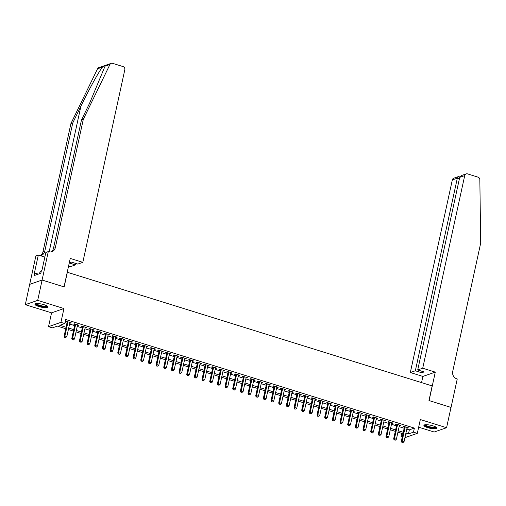 <?xml version="1.0" encoding="UTF-8"?>
<svg xmlns="http://www.w3.org/2000/svg" width="506" height="506" viewBox="0 0 506 506"><rect width="100%" height="100%" fill="white"/><g stroke="black" fill="none" stroke-linecap="round" stroke-linejoin="round"><path stroke-width="0.76" d="M38.848 306.528A6.667 1.543 -167.7 0 0 47.975 307.041A6.667 1.543 -167.7 0 0 44.073 304.713A6.667 1.543 -167.7 0 0 34.946 304.201A6.667 1.543 -167.7 0 0 38.848 306.528M427.804 427.678A6.667 1.543 -167.7 0 0 436.937 428.19A6.667 1.543 -167.7 0 0 433.028 425.862A6.667 1.543 -167.7 0 0 423.901 425.35A6.667 1.543 -167.7 0 0 427.804 427.678M65.736 328.71L57.393 326.111L52.371 327.856L48.538 326.661L60.929 322.36L64.762 323.549L59.74 325.295L66.052 327.262M42.087 280.039L64.041 286.877L70.245 258.433L82.813 262.348L124.811 69.739A2.568 2.334 70.9 0 0 123.04 66.583L112.579 63.326A2.568 2.334 70.9 0 0 109.941 64.483L83.313 119.302L55.312 247.706A5.983 5.446 -109.1 0 1 51.909 251.691A5.983 5.446 -109.1 0 1 48.709 251.722L48.285 251.59L42.087 280.039L29.69 284.34L25.3 304.669L51.549 312.847L48.538 326.661M418.664 427.19L434.186 432.023L446.577 427.722L420.328 419.544L417.317 433.357L404.926 437.665M402.283 436.842L401.094 436.469L402.472 435.989M401.764 433.37L401.094 436.469M29.727 284.353L42.124 280.052L37.691 300.368L25.3 304.669M42.124 280.052L64.154 286.915L67.349 272.285L432.162 385.914L428.974 400.537L451.01 407.406L446.577 427.722M69.815 322.936L71.27 322.841L66.672 321.405L65.831 321.696L67.171 322.113M77.475 325.326L78.93 325.225L74.331 323.796L73.496 324.087L74.837 324.504M85.141 327.711L86.596 327.61L81.997 326.18L81.162 326.471L82.503 326.889M92.807 330.095L94.261 330.001L89.663 328.565L88.822 328.856L90.163 329.273M100.473 332.486L101.927 332.385L97.329 330.956L96.488 331.247L97.829 331.664M108.132 334.871L109.587 334.776L104.989 333.34L104.154 333.631L105.495 334.049M115.798 337.262L117.253 337.16L112.655 335.731L111.82 336.022L113.161 336.439M123.464 339.646L124.919 339.545L120.32 338.116L119.479 338.406L120.82 338.824M131.13 342.037L132.578 341.936L127.98 340.5L127.145 340.791L128.486 341.208M138.789 344.422L140.244 344.32L135.646 342.891L134.811 343.182L136.152 343.599M146.455 346.806L147.91 346.711L143.312 345.275L142.477 345.566L143.818 345.984M154.121 349.197L155.576 349.096L150.978 347.666L150.137 347.957L151.477 348.375M161.787 351.581L163.236 351.487L158.637 350.051L157.802 350.342L159.143 350.759M169.447 353.972L170.901 353.871L166.303 352.442L165.468 352.726L166.809 353.15M177.113 356.357L178.567 356.256L173.969 354.826L173.128 355.117L174.475 355.535M184.779 358.741L186.233 358.646L181.635 357.211L180.794 357.502L182.135 357.919M192.438 361.132L193.893 361.031L189.295 359.602L188.46 359.892L189.801 360.31M200.104 363.517L201.559 363.422L196.96 361.986L196.126 362.277L197.466 362.694M207.77 365.908L209.225 365.806L204.626 364.377L203.785 364.668L205.126 365.085M215.436 368.292L216.891 368.191L212.292 366.761L211.451 367.052L212.792 367.47M223.095 370.677L224.55 370.582L219.952 369.146L219.117 369.437L220.458 369.854M230.761 373.067L232.216 372.966L227.618 371.537L226.783 371.828L228.124 372.245M238.427 375.452L239.882 375.357L235.284 373.921L234.442 374.212L235.783 374.63M246.093 377.843L247.542 377.742L242.943 376.312L242.108 376.603L243.449 377.021M253.753 380.227L255.207 380.132L250.609 378.697L249.774 378.988L251.115 379.405M261.419 382.618L262.873 382.517L258.275 381.081L257.44 381.372L258.781 381.79M269.084 385.003L270.539 384.902L265.941 383.472L265.1 383.763L266.441 384.18M276.75 387.387L278.199 387.292L273.601 385.857L272.766 386.148L274.107 386.565M284.41 389.778L285.865 389.677L281.266 388.247L280.432 388.538L281.772 388.956M292.076 392.163L293.531 392.068L288.932 390.632L288.091 390.923L289.438 391.34M299.742 394.553L301.196 394.452L296.598 393.023L295.757 393.307L297.098 393.731M307.401 396.938L308.856 396.837L304.258 395.407L303.423 395.698L304.764 396.116M315.067 399.323L316.522 399.228L311.924 397.792L311.089 398.083L312.43 398.5M322.733 401.713L324.188 401.612L319.59 400.183L318.748 400.474L320.089 400.891M330.399 404.098L331.854 404.003L327.255 402.567L326.414 402.858L327.755 403.276M338.059 406.489L339.513 406.388L334.915 404.958L334.08 405.249L335.421 405.667M345.724 408.873L347.179 408.772L342.581 407.343L341.746 407.634L343.087 408.051M353.39 411.258L354.845 411.163L350.247 409.727L349.406 410.018L350.747 410.436M361.056 413.649L362.505 413.547L357.906 412.118L357.072 412.409L358.412 412.826M368.716 416.033L370.171 415.938L365.572 414.503L364.737 414.793L366.078 415.211M376.382 418.424L377.837 418.323L373.238 416.893L372.403 417.184L373.744 417.602M384.048 420.809L385.502 420.714L380.904 419.278L380.063 419.569L381.404 419.986M391.714 423.199L393.162 423.098L388.564 421.662L387.729 421.953L389.07 422.371M399.373 425.584L400.828 425.483L396.23 424.053L395.395 424.344L396.736 424.762M406.805 429.056L409.348 429.847L414.37 428.101L65.647 319.488L64.762 323.549M64.97 322.588L66.937 323.201M69.575 324.023L74.603 325.586M77.241 326.408L82.263 327.97M84.907 328.792L89.929 330.361M92.573 331.183L97.595 332.746M100.232 333.568L105.261 335.136M107.898 335.959L112.92 337.521M115.564 338.343L120.586 339.912M123.23 340.734L128.252 342.296M130.89 343.119L135.912 344.681M138.555 345.503L143.577 347.072M146.221 347.894L151.243 349.456M153.881 350.278L158.909 351.847M161.547 352.669L166.569 354.232M169.213 355.054L174.235 356.616M176.879 357.438L181.901 359.007M184.538 359.829L189.567 361.392M192.204 362.214L197.226 363.782M199.87 364.605L204.892 366.167M207.536 366.989L212.558 368.551M215.195 369.38L220.224 370.942M222.861 371.765L227.883 373.327M230.527 374.149L235.549 375.718M238.193 376.54L243.215 378.102M245.853 378.924L250.875 380.493M253.519 381.315L258.541 382.878M261.185 383.7L266.207 385.262M268.844 386.084L273.873 387.653M276.51 388.475L281.532 390.037M284.176 390.86L289.198 392.428M291.842 393.251L296.864 394.813M299.501 395.635L304.53 397.197M307.167 398.02L312.189 399.588M314.833 400.41L319.855 401.973M322.499 402.795L327.521 404.364M330.159 405.186L335.187 406.748M337.825 407.57L342.847 409.133M345.49 409.961L350.513 411.523M353.156 412.346L358.178 413.908M360.816 414.73L365.838 416.299M368.482 417.121L373.504 418.683M376.148 419.506L381.17 421.074M383.807 421.896L388.836 423.459M391.473 424.281L396.495 425.843M399.139 426.666L404.161 428.234M407.039 427.968L408.494 427.874L403.896 426.438L403.054 426.729L404.402 427.146M51.549 312.847L63.946 308.54L37.691 300.368M63.946 308.54L60.929 322.36M414.37 428.101L413.484 432.168L417.317 433.357M405.521 434.932L406.116 434.724L405.603 434.565M402.959 433.743L397.937 432.175M395.294 431.352L390.271 429.79M387.634 428.968L382.612 427.406M379.968 426.583L374.946 425.015M372.302 424.192L367.28 422.63M364.643 421.808L359.614 420.239M356.977 419.417L351.955 417.855M349.311 417.033L344.289 415.47M341.645 414.648L336.623 413.079M333.985 412.257L328.957 410.695M326.319 409.873L321.297 408.304M318.654 407.482L313.631 405.92M310.988 405.097L305.966 403.535M303.328 402.706L298.3 401.144M295.662 400.322L290.64 398.76M287.996 397.937L282.974 396.369M280.33 395.547L275.308 393.984M272.671 393.162L267.649 391.593M265.005 390.771L259.983 389.209M257.339 388.387L252.317 386.824M249.679 386.002L244.651 384.433M242.013 383.611L236.991 382.049M234.348 381.227L229.326 379.658M226.682 378.836L221.66 377.274M219.022 376.451L213.994 374.889M211.356 374.067L206.334 372.498M203.69 371.676L198.668 370.114M196.024 369.291L191.002 367.723M188.365 366.901L183.336 365.338M180.699 364.516L175.677 362.954M173.033 362.125L168.011 360.563M165.367 359.741L160.345 358.178M157.708 357.356L152.685 355.788M150.042 354.965L145.02 353.403M142.376 352.581L137.354 351.012M134.716 350.19L129.688 348.628M127.05 347.805L122.028 346.243M119.384 345.421L114.362 343.852M111.718 343.03L106.696 341.468M104.059 340.646L99.031 339.077M96.393 338.255L91.371 336.692M88.727 335.87L83.705 334.308M81.061 333.486L76.039 331.917M73.402 331.095L68.373 329.532M405.92 433.117L408.462 433.914L413.484 432.168M68.689 328.084L73.718 329.646M76.355 330.475L81.377 332.037M84.021 332.859L89.043 334.422M91.687 335.244L96.709 336.813M99.347 337.635L104.369 339.197M107.013 340.019L112.035 341.588M114.679 342.41L119.701 343.972M122.338 344.795L127.367 346.357M130.004 347.179L135.026 348.748M137.67 349.57L142.692 351.132M145.336 351.955L150.358 353.523M152.995 354.345L158.024 355.908M160.661 356.73L165.683 358.292M168.327 359.115L173.349 360.683M175.993 361.505L181.015 363.068M183.653 363.89L188.681 365.458M191.319 366.281L196.341 367.843M198.984 368.665L204.007 370.234M206.644 371.056L211.672 372.618M214.31 373.441L219.332 375.003M221.976 375.825L226.998 377.394M229.642 378.216L234.664 379.778M237.301 380.601L242.33 382.169M244.967 382.991L249.989 384.554M252.633 385.376L257.655 386.938M260.299 387.76L265.321 389.329M267.959 390.151L272.987 391.714M275.625 392.536L280.647 394.104M283.29 394.927L288.312 396.489M290.956 397.311L295.978 398.873M298.616 399.702L303.644 401.264M306.282 402.087L311.304 403.649M313.948 404.471L318.97 406.04M321.607 406.862L326.636 408.424M329.273 409.246L334.295 410.815M336.939 411.637L341.961 413.2M344.605 414.022L349.627 415.584M352.265 416.406L357.293 417.975M359.93 418.797L364.952 420.359M367.596 421.182L372.618 422.75M375.262 423.573L380.284 425.135M382.922 425.957L387.95 427.519M390.588 428.342L395.61 429.91M398.254 430.732L403.276 432.295M409.348 429.847L408.462 433.914M407.766 427.646L407.653 428.165M400.107 425.261L399.993 425.774M392.441 422.871L392.327 423.389M384.775 420.486L384.661 420.998M377.109 418.095L377.002 418.614M369.45 415.711L369.336 416.229M361.784 413.326L361.67 413.838M354.118 410.935L354.004 411.454M346.452 408.551L346.344 409.063M338.792 406.16L338.678 406.679M331.126 403.775L331.013 404.294M323.46 401.391L323.347 401.903M315.795 399L315.687 399.519M308.135 396.615L308.021 397.128M300.469 394.225L300.355 394.743M292.803 391.84L292.689 392.359M285.144 389.449L285.03 389.968M277.478 387.065L277.364 387.583M269.812 384.68L269.698 385.192M262.146 382.289L262.038 382.808M254.486 379.905L254.373 380.417M246.82 377.514L246.707 378.033M239.155 375.129L239.041 375.648M231.489 372.745L231.381 373.257M223.829 370.354L223.715 370.873M216.163 367.97L216.049 368.482M208.497 365.579L208.383 366.097M200.831 363.194L200.724 363.713M193.172 360.81L193.058 361.322M185.506 358.419L185.392 358.937M177.84 356.034L177.726 356.547M170.18 353.643L170.067 354.162M162.515 351.259L162.401 351.778M154.849 348.868L154.735 349.387M147.183 346.483L147.075 347.002M139.523 344.099L139.409 344.611M131.857 341.708L131.743 342.227M124.191 339.324L124.078 339.836M116.525 336.933L116.418 337.451M108.866 334.548L108.752 335.067M101.2 332.164L101.086 332.676M93.534 329.773L93.42 330.291M85.875 327.388L85.761 327.901M78.209 324.997L78.095 325.516M70.543 322.613L70.429 323.132M404.509 426.634L401.315 441.289L402.15 440.998L405.236 426.855M402.245 442.32L403.01 442.56L402.245 442.32L402.15 440.998L404.066 441.593L407.153 427.456M401.315 441.289L401.909 442.44M403.01 442.56L404.066 441.593M436.204 427.228A5.768 1.335 12.3 0 1 431.188 427.602A5.768 1.335 12.3 0 1 424.97 424.781M425.432 424.724A5.345 1.233 -167.7 0 0 431.232 427.089A5.345 1.233 -167.7 0 0 435.799 426.988M424.154 425.04A6.629 1.531 -167.7 0 0 431.283 427.823A6.629 1.531 -167.7 0 0 436.836 427.804M47.241 306.079A5.768 1.335 12.3 0 1 42.232 306.459A5.768 1.335 12.3 0 1 36.008 303.632M36.476 303.575A5.345 1.233 -167.7 0 0 42.27 305.94A5.345 1.233 -167.7 0 0 46.843 305.839M35.192 303.891A6.629 1.531 -167.7 0 0 42.321 306.674A6.629 1.531 -167.7 0 0 47.874 306.655M41.163 271.703L40.025 271.671L39.582 273.695M422.719 368.216L464.717 175.607L459.707 177.347L417.716 369.956L422.719 368.216L435.293 372.131L429.088 400.575L451.004 407.431M459.707 177.347L461.611 175.481L466.178 173.9A2.568 2.334 70.9 0 1 467.55 173.887L478.012 177.144A2.568 2.334 70.9 0 1 479.84 179.693L480.7 243.07L452.706 371.48A5.983 5.446 70.9 0 0 456.829 378.836L457.247 378.969L451.048 407.412M421.555 382.606L422.896 376.432L435.293 372.131M422.896 376.432L410.328 372.517L415.337 370.778L421.7 372.764L424.079 371.935L417.716 369.956M415.337 370.778L457.329 178.169L452.326 179.908A2.568 2.334 -109.1 0 1 453.781 178.201L458.347 176.619L457.329 178.169L459.391 178.808M410.328 372.517L452.326 179.908M466.178 173.9A2.568 2.334 70.9 0 0 464.717 175.607M421.7 372.764L422.017 371.296M459.853 176.929L458.347 176.619M83.313 119.302L81.479 119.935L89.644 103.129L105.046 66.185C105.058 65.331 104.192 65.628 102.452 67.083C98.803 71.669 88.632 90.125 80.916 106.159L72.75 122.964L44.756 251.374A5.983 5.446 -109.1 0 1 41.353 255.353A5.983 5.446 -109.1 0 1 40.126 255.612M69.252 262.987L75.426 264.91L75.748 263.443M75.426 264.91L70.423 266.649L68.576 266.074M72.75 122.964L70.916 123.603L42.921 252.007A5.983 5.446 -109.1 0 1 40.404 255.581M50.961 251.918A5.983 5.446 -109.1 0 0 53.478 248.345L81.479 119.935M102.452 67.083L97.55 68.784L70.916 123.603M48.285 251.59L45.856 252.437L41.89 270.64L41.353 270.824L40.822 273.265L34.357 275.511L34.889 273.069L34.351 273.259L38.323 255.049L35.894 255.897L29.69 284.34M82.813 262.348L77.804 264.088L71.447 262.102L69.278 262.854M44.844 257.086L38.323 255.049M97.55 68.784A2.568 2.334 -109.1 0 1 98.815 67.64L111.206 63.339M38.311 274.138L34.889 273.069M396.849 424.243L393.649 438.904L394.49 438.613L397.571 424.471M394.579 439.935L395.35 440.176L394.579 439.935L394.49 438.613L396.407 439.208L399.487 425.065M393.649 438.904L394.244 440.049M395.35 440.176L396.407 439.208M389.184 421.859L385.989 436.514L386.824 436.223L389.905 422.086M386.919 437.545L387.685 437.785L386.919 437.545L386.824 436.223L388.741 436.823L391.821 422.681M385.989 436.514L386.584 437.665M387.685 437.785L388.741 436.823M381.518 419.468L378.324 434.129L379.158 433.838L382.245 419.695M379.253 435.16L380.019 435.4L379.253 435.16L379.158 433.838L381.075 434.433L384.162 420.29M378.324 434.129L378.918 435.274M380.019 435.4L381.075 434.433M373.852 417.083L370.658 431.738L371.493 431.447L374.579 417.311M371.587 432.775L372.353 433.01L371.587 432.775L371.493 431.447L373.409 432.048L376.496 417.905M370.658 431.738L371.252 432.889M372.353 433.01L373.409 432.048M366.192 414.699L362.992 429.354L363.833 429.063L366.913 414.92M363.928 430.385L364.693 430.625L363.928 430.385L363.833 429.063L365.749 429.657L368.83 415.521M362.992 429.354L363.593 430.505M364.693 430.625L365.749 429.657M358.526 412.308L355.332 426.969L356.167 426.678L359.247 412.535M356.262 428L357.027 428.234L356.262 428L356.167 426.678L358.084 427.273L361.164 413.13M355.332 426.969L355.927 428.114M357.027 428.234L358.084 427.273M350.86 409.923L347.666 424.578L348.501 424.287L351.588 410.145M348.596 425.609L349.361 425.85L348.596 425.609L348.501 424.287L350.418 424.888L353.504 410.745M347.666 424.578L348.261 425.729M349.361 425.85L350.418 424.888M343.195 407.532L340 422.194L340.842 421.903L343.922 407.76M340.93 423.225L341.695 423.465L340.93 423.225L340.842 421.903L342.752 422.497L345.838 408.355M340 422.194L340.595 423.339M341.695 423.465L342.752 422.497M335.535 405.148L332.334 419.803L333.176 419.512L336.256 405.376M333.271 420.84L334.036 421.074L333.271 420.84L333.176 419.512L335.092 420.113L338.172 405.97M332.334 419.803L332.935 420.954M334.036 421.074L335.092 420.113M327.869 402.763L324.675 417.418L325.51 417.127L328.596 402.985M325.605 418.449L326.37 418.69L325.605 418.449L325.51 417.127L327.426 417.722L330.507 403.586M324.675 417.418L325.269 418.563M326.37 418.69L327.426 417.722M320.203 400.372L317.009 415.034L317.844 414.743L320.93 400.6M317.939 416.065L318.704 416.299L317.939 416.065L317.844 414.743L319.76 415.337L322.847 401.195M317.009 415.034L317.604 416.179M318.704 416.299L319.76 415.337M312.544 397.988L309.343 412.643L310.184 412.352L313.265 398.209M310.273 413.674L311.045 413.914L310.273 413.674L310.184 412.352L312.101 412.947L315.181 398.81M309.343 412.643L309.938 413.794M311.045 413.914L312.101 412.947M304.878 395.597L301.684 410.258L302.518 409.968L305.599 395.825M302.613 411.289L303.379 411.53L302.613 411.289L302.518 409.968L304.435 410.562L307.515 396.419M301.684 410.258L302.278 411.403M303.379 411.53L304.435 410.562M297.212 393.213L294.018 407.868L294.853 407.577L297.939 393.44M294.947 408.899L295.713 409.139L294.947 408.899L294.853 407.577L296.769 408.178L299.856 394.035M294.018 407.868L294.612 409.019M295.713 409.139L296.769 408.178M289.546 390.822L286.352 405.483L287.187 405.192L290.273 391.049M287.281 406.514L288.047 406.754L287.281 406.514L287.187 405.192L289.103 405.787L292.19 391.65M286.352 405.483L286.946 406.628M288.047 406.754L289.103 405.787M281.886 388.437L278.686 403.092L279.527 402.801L282.607 388.665M279.616 404.13L280.387 404.364L279.616 404.13L279.527 402.801L281.444 403.402L284.524 389.259M278.686 403.092L279.28 404.243M280.387 404.364L281.444 403.402M274.22 386.053L271.026 400.708L271.861 400.417L274.941 386.274M271.956 401.739L272.721 401.979L271.956 401.739L271.861 400.417L273.778 401.011L276.858 386.875M271.026 400.708L271.621 401.859M272.721 401.979L273.778 401.011M266.554 383.662L263.36 398.323L264.195 398.032L267.282 383.89M264.29 399.354L265.055 399.595L264.29 399.354L264.195 398.032L266.112 398.627L269.198 384.484M263.36 398.323L263.955 399.468M265.055 399.595L266.112 398.627M258.889 381.277L255.694 395.932L256.529 395.641L259.616 381.505M256.624 396.963L257.39 397.204L256.624 396.963L256.529 395.641L258.446 396.242L261.532 382.1M255.694 395.932L256.289 397.083M257.39 397.204L258.446 396.242M251.229 378.886L248.029 393.548L248.87 393.257L251.95 379.114M248.965 394.579L249.73 394.819L248.965 394.579L248.87 393.257L250.786 393.851L253.867 379.709M248.029 393.548L248.629 394.693M249.73 394.819L250.786 393.851M243.563 376.502L240.369 391.157L241.204 390.866L244.284 376.73M241.299 392.194L242.064 392.428L241.299 392.194L241.204 390.866L243.12 391.467L246.201 377.324M240.369 391.157L240.964 392.308M242.064 392.428L243.12 391.467M235.897 374.117L232.703 388.772L233.538 388.481L236.625 374.339M233.633 389.803L234.398 390.044L233.633 389.803L233.538 388.481L235.454 389.076L238.541 374.94M232.703 388.772L233.298 389.924M234.398 390.044L235.454 389.076M228.231 371.727L225.037 386.388L225.878 386.097L228.959 371.954M225.967 387.419L226.732 387.653L225.967 387.419L225.878 386.097L227.789 386.692L230.875 372.549M225.037 386.388L225.632 387.533M226.732 387.653L227.789 386.692M220.572 369.342L217.371 383.997L218.212 383.706L221.293 369.563M218.307 385.028L219.073 385.268L218.307 385.028L218.212 383.706L220.129 384.307L223.209 370.164M217.371 383.997L217.972 385.148M219.073 385.268L220.129 384.307M212.906 366.951L209.712 381.613L210.547 381.322L213.633 367.179M210.641 382.644L211.407 382.884L210.641 382.644L210.547 381.322L212.463 381.916L215.543 367.773M209.712 381.613L210.306 382.757M211.407 382.884L212.463 381.916M205.24 364.567L202.046 379.222L202.881 378.931L205.967 364.794M202.976 380.253L203.741 380.493L202.976 380.253L202.881 378.931L204.797 379.532L207.884 365.389M202.046 379.222L202.64 380.373M203.741 380.493L204.797 379.532M197.58 362.182L194.38 376.837L195.221 376.546L198.301 362.404M195.31 377.868L196.081 378.108L195.31 377.868L195.221 376.546L197.138 377.141L200.218 363.004M194.38 376.837L194.974 377.982M196.081 378.108L197.138 377.141M189.914 359.791L186.72 374.453L187.555 374.162L190.635 360.019M187.65 375.484L188.415 375.718L187.65 375.484L187.555 374.162L189.472 374.756L192.552 360.614M186.72 374.453L187.315 375.597M188.415 375.718L189.472 374.756M182.249 357.407L179.054 372.062L179.889 371.771L182.976 357.628M179.984 373.093L180.75 373.333L179.984 373.093L179.889 371.771L181.806 372.365L184.892 358.229M179.054 372.062L179.649 373.213M180.75 373.333L181.806 372.365M174.583 355.016L171.389 369.677L172.223 369.386L175.31 355.244M172.318 370.708L173.084 370.949L172.318 370.708L172.223 369.386L174.14 369.981L177.226 355.838M171.389 369.677L171.983 370.822M173.084 370.949L174.14 369.981M166.923 352.631L163.723 367.286L164.564 366.995L167.644 352.859M164.652 368.317L165.424 368.558L164.652 368.317L164.564 366.995L166.48 367.596L169.561 353.454M163.723 367.286L164.317 368.438M165.424 368.558L166.48 367.596M159.257 350.241L156.063 364.902L156.898 364.611L159.978 350.468M156.993 365.933L157.758 366.173L156.993 365.933L156.898 364.611L158.814 365.205L161.895 351.069M156.063 364.902L156.658 366.047M157.758 366.173L158.814 365.205M151.591 347.856L148.397 362.511L149.232 362.22L152.319 348.084M149.327 363.548L150.092 363.782L149.327 363.548L149.232 362.22L151.149 362.821L154.235 348.678M148.397 362.511L148.992 363.662M150.092 363.782L151.149 362.821M143.925 345.471L140.731 360.127L141.566 359.836L144.653 345.693M141.661 361.157L142.426 361.398L141.661 361.157L141.566 359.836L143.483 360.43L146.569 346.294M140.731 360.127L141.326 361.278M142.426 361.398L143.483 360.43M136.266 343.081L133.065 357.742L133.907 357.451L136.987 343.308M134.001 358.773L134.767 359.013L134.001 358.773L133.907 357.451L135.823 358.046L138.903 343.903M133.065 357.742L133.666 358.887M134.767 359.013L135.823 358.046M128.6 340.696L125.406 355.351L126.241 355.06L129.321 340.924M126.336 356.382L127.101 356.622L126.336 356.382L126.241 355.06L128.157 355.661L131.237 341.518M125.406 355.351L126 356.502M127.101 356.622L128.157 355.661M120.934 338.305L117.74 352.967L118.575 352.676L121.661 338.533M118.67 353.998L119.435 354.238L118.67 353.998L118.575 352.676L120.491 353.27L123.578 339.128M117.74 352.967L118.334 354.111M119.435 354.238L120.491 353.27M113.268 335.921L110.074 350.576L110.915 350.285L113.995 336.148M111.004 351.613L111.769 351.847L111.004 351.613L110.915 350.285L112.825 350.886L115.912 336.743M110.074 350.576L110.669 351.727M111.769 351.847L112.825 350.886M105.609 333.536L102.408 348.191L103.249 347.9L106.33 333.758M103.344 349.222L104.109 349.463L103.344 349.222L103.249 347.9L105.166 348.495L108.246 334.358M102.408 348.191L103.009 349.342M104.109 349.463L105.166 348.495M97.943 331.145L94.748 345.807L95.583 345.516L98.67 331.373M95.678 346.838L96.444 347.072L95.678 346.838L95.583 345.516L97.5 346.11L100.586 331.968M94.748 345.807L95.343 346.952M96.444 347.072L97.5 346.11M90.277 328.761L87.083 343.416L87.917 343.125L91.004 328.982M88.012 344.447L88.778 344.687L88.012 344.447L87.917 343.125L89.834 343.726L92.921 329.583M87.083 343.416L87.677 344.567M88.778 344.687L89.834 343.726M82.617 326.37L79.417 341.031L80.258 340.74L83.338 326.598M80.346 342.062L81.118 342.303L80.346 342.062L80.258 340.74L82.174 341.335L85.255 327.192M79.417 341.031L80.011 342.176M81.118 342.303L82.174 341.335M74.951 323.985L71.757 338.64L72.592 338.35L75.672 324.213M72.687 339.671L73.452 339.912L72.687 339.671L72.592 338.35L74.508 338.95L77.589 324.808M71.757 338.64L72.352 339.792M73.452 339.912L74.508 338.95M67.285 321.601L64.091 336.256L64.926 335.965L68.013 321.822M65.021 337.287L65.786 337.527L65.021 337.287L64.926 335.965L66.843 336.56L69.929 322.423M64.091 336.256L64.686 337.401M65.786 337.527L66.843 336.56M80.916 106.159L49.152 251.843M44.756 251.374L42.921 252.007M53.478 248.345L55.312 247.706M109.941 64.483L105.046 66.185"/></g></svg>

